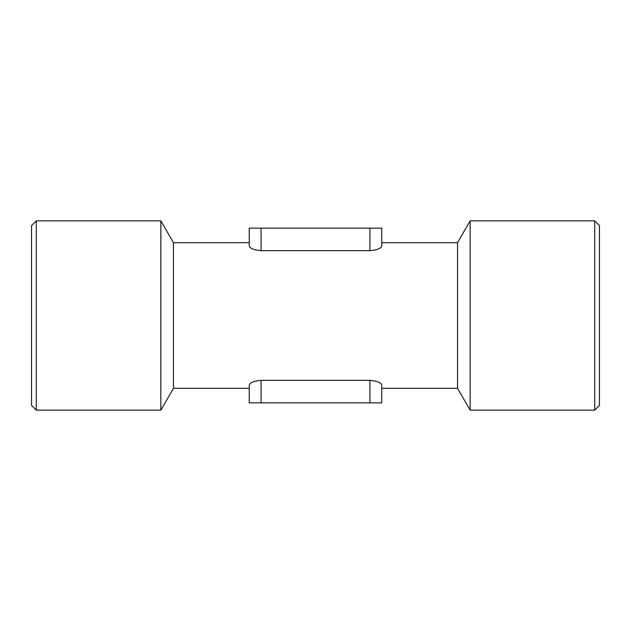 <?xml version="1.0" encoding="UTF-8"?>
<svg xmlns="http://www.w3.org/2000/svg" width="631" height="631" viewBox="0 0 631 631"><rect width="100%" height="100%" fill="white"/><g stroke="black" fill="none" stroke-linecap="round" stroke-linejoin="round"><path stroke-width="0.95" d="M381.755 228.13L249.245 228.13L249.245 245.877C249.939 248.425 253.883 250.018 261.076 250.665L369.924 250.665C377.109 250.018 381.053 248.417 381.755 245.877L381.755 228.13L381.755 242.69L457.53 242.69L457.53 388.31L470.142 410.15L594.717 410.15L594.717 220.85L470.142 220.85L470.142 410.15M261.076 402.87L261.076 380.335L369.924 380.335C377.117 380.982 381.061 382.575 381.755 385.123L381.755 402.87L249.245 402.87L249.245 388.31L173.47 388.31L173.47 242.69L249.245 242.69L249.245 228.13M261.076 380.335C253.891 380.982 249.947 382.583 249.245 385.123L249.245 402.87M36.282 220.85L31.55 225.582L31.55 405.417L36.282 410.15L160.858 410.15L160.858 220.85L36.282 220.85L36.282 410.15M173.47 242.69L160.858 220.85M457.53 242.69L470.142 220.85M594.717 220.85L599.45 225.582L599.45 405.417L594.717 410.15M381.755 402.87L381.755 388.31L457.53 388.31M369.924 402.87L369.924 380.335M261.076 250.665L261.076 228.13M369.924 250.665L369.924 228.13M173.47 388.31L160.858 410.15"/></g></svg>
